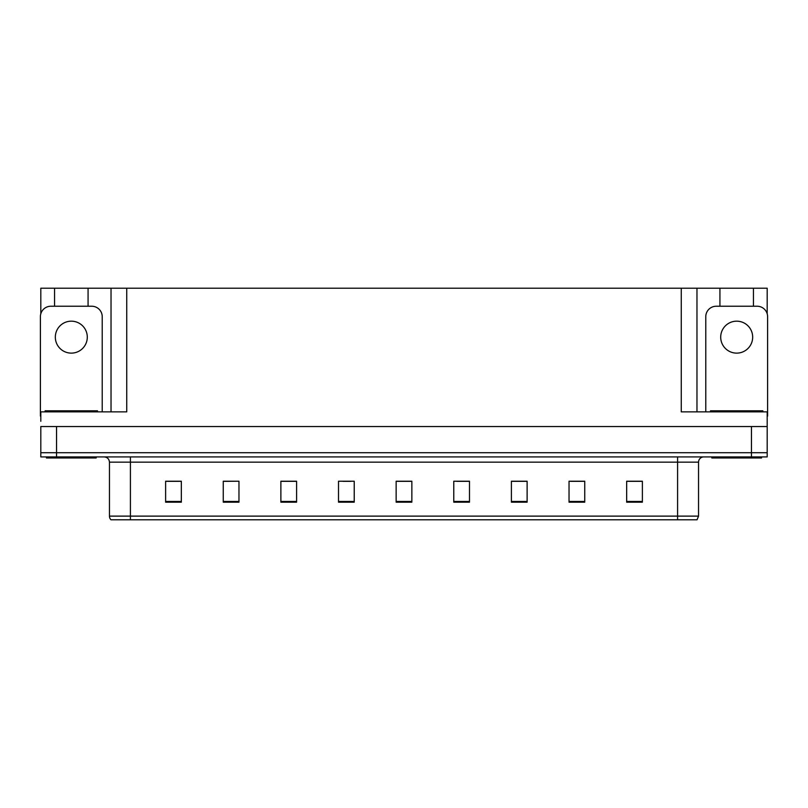 <?xml version="1.0" encoding="UTF-8"?>
<svg xmlns="http://www.w3.org/2000/svg" width="808" height="808" viewBox="0 0 808 808"><rect width="100%" height="100%" fill="white"/><g stroke="black" fill="none" stroke-linecap="round" stroke-linejoin="round"><path stroke-width="1.21" d="M88.072 306.232L88.072 288.214L681.255 288.214L681.255 411.858L767.186 411.858L767.186 426.533L40.814 426.533L40.814 452.722L56.54 452.722L40.814 452.722L40.814 456.914L56.54 456.914L56.54 452.722L751.46 452.722L56.54 452.722L56.54 426.533M40.814 421.291L40.814 411.858L126.745 411.858L126.745 288.214M54.55 306.232L54.55 288.214L40.814 288.214L40.814 313.777M56.54 456.914L767.186 456.914L767.186 452.722L751.46 452.722L767.186 452.722L767.186 421.291M753.45 306.232L753.45 288.214L767.186 288.214L767.186 313.777M111.029 288.214L111.029 411.858M681.255 288.214L696.971 288.214L696.971 411.858M696.971 288.214L719.928 288.214L719.928 306.232M753.45 288.214L719.928 288.214M54.55 288.214L88.072 288.214M698.546 516.12L697.052 519.786L677.589 519.786L677.589 516.12L698.546 516.12L698.546 462.156A5.242 5.242 0 0 1 703.788 456.914M109.454 516.12L130.411 516.12L130.411 519.786L677.589 519.786L110.948 519.786A5.242 5.242 0 0 1 109.454 516.12L109.454 462.156C109.141 458.974 107.393 457.227 104.212 456.914M642.38 502.182L642.38 481.225L626.665 481.225L626.665 502.182L642.38 502.182M584.75 502.182L584.75 481.225L569.034 481.225L569.034 502.182L584.75 502.182M527.119 502.182L527.119 481.225L511.403 481.225L511.403 502.182L527.119 502.182M469.488 502.182L469.488 481.225L453.773 481.225L453.773 502.182L469.488 502.182M181.335 502.182L181.335 481.225L165.62 481.225L165.62 502.182L181.335 502.182M238.966 502.182L238.966 481.225L223.25 481.225L223.25 502.182L238.966 502.182M296.597 502.182L296.597 481.225L280.881 481.225L280.881 502.182L296.597 502.182M354.227 502.182L354.227 481.225L338.512 481.225L338.512 502.182L354.227 502.182M411.858 502.182L411.858 481.225L396.142 481.225L396.142 502.182L411.858 502.182M519.988 481.336L515.191 481.336M583.184 481.336L578.417 481.336M570.559 481.336L584.75 481.336M626.665 481.336L641.613 481.336M633.755 481.336L628.988 481.336M342.996 481.336L350.854 481.336M292.425 481.336L287.628 481.336M223.25 481.336L237.057 481.225M229.199 481.336L224.432 481.336M178.629 481.336L173.861 481.336M166.004 481.336L181.335 481.336M469.418 481.336L464.62 481.225M456.762 481.336L469.488 481.336M406.192 481.336L401.424 481.336M411.858 481.336L396.142 481.336M296.597 481.336L280.881 481.336M527.119 481.336L511.403 481.336M71.316 321.17A15.978 15.978 0 0 0 55.328 337.148A15.978 15.978 0 0 0 71.316 353.126A15.978 15.978 0 0 0 87.294 337.148A15.978 15.978 0 0 0 71.316 321.17M40.814 416.059A10.474 10.474 0 0 0 40.4 416.049L40.4 316.716A10.474 10.474 0 0 1 50.874 306.232L91.748 306.232A10.474 10.474 0 0 1 102.222 316.716L102.222 411.858M96.192 456.914L96.192 457.964L46.43 457.964L46.43 456.914M45.117 411.858L45.117 410.807L97.505 410.807L97.505 411.858M761.57 456.914L761.57 457.964L711.808 457.964L711.808 456.914M710.495 411.858L710.495 410.807L762.883 410.807L762.883 411.858M736.684 321.17A15.978 15.978 0 0 0 720.706 337.148A15.978 15.978 0 0 0 736.684 353.126A15.978 15.978 0 0 0 752.672 337.148A15.978 15.978 0 0 0 736.684 321.17M705.778 411.858L705.778 316.716A10.474 10.474 0 0 1 716.252 306.232L757.126 306.232A10.474 10.474 0 0 1 767.6 316.716L767.6 416.049A10.474 10.474 0 0 0 767.186 416.059M751.46 426.533L751.46 456.914M677.589 456.914L677.589 462.156L109.454 462.156M698.546 462.156L677.589 462.156L677.589 516.12L130.411 516.12L130.411 456.914M411.858 501.455L396.142 501.455M354.227 501.455L338.512 501.455M296.597 501.455L280.881 501.455M238.966 501.455L223.25 501.455M181.335 501.455L165.62 501.455M469.488 501.455L453.773 501.455M527.119 501.455L511.403 501.455M584.75 501.455L569.034 501.455M642.38 501.455L626.665 501.455M47.733 410.807L47.733 411.858M94.889 410.807L94.889 411.858M713.111 410.807L713.111 411.858M760.267 410.807L760.267 411.858"/></g></svg>
